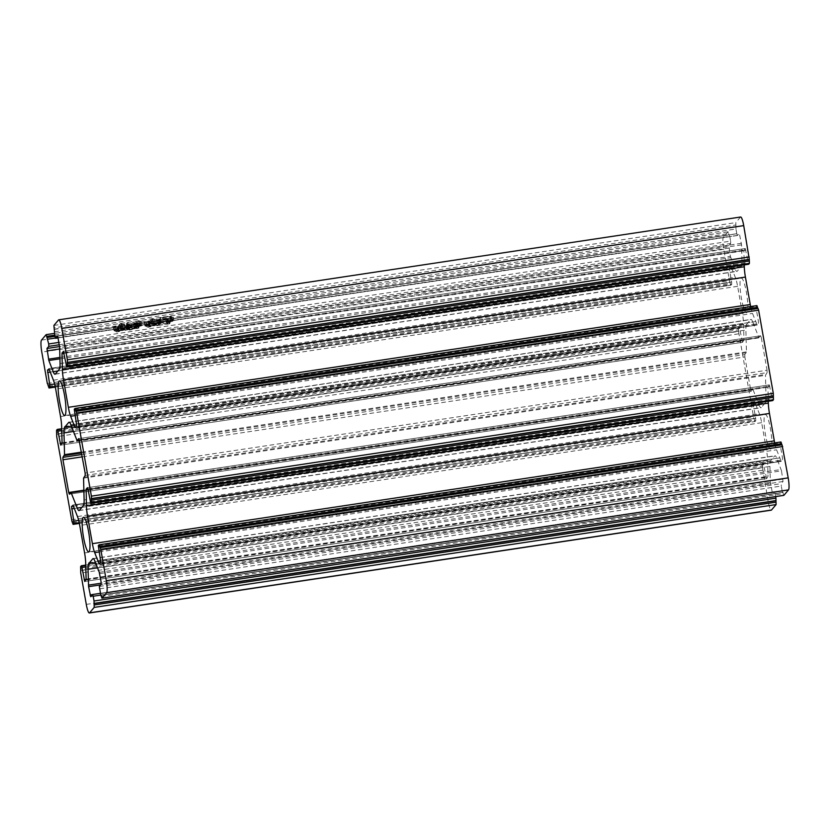 <?xml version="1.0" encoding="UTF-8"?>
<svg xmlns="http://www.w3.org/2000/svg" width="830" height="830" viewBox="0 0 830 830"><rect width="100%" height="100%" fill="white"/><g stroke="black" fill="none" stroke-linecap="round" stroke-linejoin="round"><path stroke-width="0.62" stroke-dasharray="4.15 3.11" d="M740.92 278.361A17.492 2.946 81.4 0 1 741.325 278.112A17.492 2.946 81.4 0 1 746.647 293.706A17.492 2.946 81.4 0 1 746.938 312.454A17.492 2.946 81.4 0 1 746.533 312.702A17.492 2.946 81.4 0 1 741.211 297.119A17.492 2.946 81.4 0 1 740.92 278.361M764.97 414.72A17.492 2.946 81.4 0 1 765.364 414.471A17.492 2.946 81.4 0 1 770.686 430.065A17.492 2.946 81.4 0 1 770.977 448.812A17.492 2.946 81.4 0 1 770.582 449.061A17.492 2.946 81.4 0 1 765.26 433.478A17.492 2.946 81.4 0 1 764.97 414.72M171.281 316.24L158.758 318.056L156.849 320.307L170.16 318.315L172.329 317.745L171.488 317.745L172.993 316.085L171.281 316.24L171.54 320.048L170.939 316.635M120.174 325.557L121.242 324.291L124.438 324.146L120.993 323.835L119.292 324.354L118.597 325.796L113.886 326.615L118.493 325.92L117.777 326.761L113.274 327.093L116.2 328.639L119.064 328.006L117.227 327.674L123.753 326.584L115.495 327.217L121.481 326.522L123.722 325.868L119.354 326.522L120.07 325.682L125.019 324.831L120.174 325.557L120.775 328.971L121.844 327.705L121.242 324.291M121.844 327.705L125.04 327.549L119.894 327.757L119.292 324.354L120.194 328.026L119.198 329.209L118.597 325.796M54.656 335.164L728.667 233.541L728.055 231.819L723.397 237.297A10.489 1.764 -98.6 0 0 723.698 249.301L729.85 282.387L48.233 385.141M135.881 321.978L139.513 321.563L138.569 322.673L133.609 323.42L135.238 321.615L133.547 321.739L132.032 323.659L127.063 324.406L128.308 322.932L126.741 323.046L125.102 324.976L131.929 323.783L126.036 325.007L124.396 326.937L128.411 326.19L129.024 326.719L131.659 326.107L129.262 326.065L138.299 324.623L137.417 324.665L138.693 323.285L132.966 324.177L141.079 322.331L140.197 322.372L141.193 321.148L141.743 324.665L141.142 321.262L139.367 321.106L135.881 321.978L136.411 325.474L135.809 322.061M136.411 325.474L140.114 324.966L139.523 321.521L140.114 324.966L139.17 326.086L138.569 322.673M167.982 319.011L157.845 320.505L156.248 322.393L169.268 320.245L168.417 320.245L169.683 318.886L167.982 319.011L168.334 322.714L167.743 319.301M151.34 320.826L152.336 319.643L156.621 319.332L152.108 319.166L150.365 319.716L149.649 321.075L144.69 321.936L149.535 321.2L148.829 322.05L144.202 322.393L147.574 323.908L150.334 323.275L148.394 322.943L155.646 321.739L146.537 322.497L153.591 321.656L155.853 320.982L150.521 321.791L151.236 320.951L156.912 319.986L151.34 320.826L151.942 324.229L152.938 323.057L152.336 319.643M152.938 323.057L157.223 322.735L150.967 323.129L150.365 319.716L151.205 323.347L150.251 324.489L149.649 321.075M85.2 475.466L767.096 372.639L765.457 375.316L766.007 397.124L84.11 499.951M767.096 372.639L767.045 370.242L85.137 473.059M79.369 440.336L761.266 337.509L767.045 370.242M761.266 337.509L760.654 335.797L78.808 438.624M70.851 424.752L752.748 321.936L758.755 337.291L760.612 335.828M752.748 321.936A13.996 2.355 -98.6 0 0 750.942 319.415A13.996 2.355 -98.6 0 0 750.631 319.623L69.409 422.335M71.411 426.195L746.606 324.385L750.631 319.623M746.606 324.385A13.996 2.355 -98.6 0 0 745.89 330.05L73.465 431.444M81.869 454.498L744.801 354.535L746.44 351.868L745.89 330.05M744.801 354.535L744.863 356.942L82.284 456.842M83.861 490.208L750.631 389.664L744.863 356.942M750.631 389.664L751.243 391.387L69.388 494.172M81.921 507.358L759.149 405.248L753.142 389.882L751.295 391.355M759.149 405.248A13.996 2.355 -98.6 0 0 760.954 407.758A13.996 2.355 -98.6 0 0 761.276 407.561L79.369 510.377M83.394 505.615L765.291 402.799L761.276 407.561M765.291 402.799A13.996 2.355 -98.6 0 0 766.007 397.124M87.409 487.708L769.317 384.881L772.647 400.579M769.317 384.881L767.947 387.205L768.3 401.264M774.681 442.919A13.996 2.355 -98.6 0 0 776.579 449.808L781.227 461.376L782.493 459.913L782.431 457.506L780.262 445.243L98.365 548.059M98.303 545.663L780.2 442.836L780.262 445.243M780.2 442.836L780.905 442.006M101.333 596.459L783.24 493.643L783.79 495.344M783.24 493.643L782.991 492.273L101.136 595.297L782.794 492.512M100.233 593.647L782.13 490.821L782.752 492.543M782.13 490.821L781.289 486.048L99.393 588.875M99.61 573.654L781.518 470.838L783.032 481.514L781.238 483.651L781.289 486.048M781.518 470.838L776.797 458.295A13.996 2.355 -98.6 0 0 774.992 455.774A13.996 2.355 -98.6 0 0 774.67 455.981L770.645 460.743A13.996 2.355 -98.6 0 0 769.939 466.408L770.333 482.313L772.574 493.871L774.432 491.702L100.181 593.367L774.432 491.702M100.627 595.089L775.085 493.394L774.473 491.671M775.085 493.394L775.656 496.599M80.697 570.625L762.594 467.809L768.186 501.569A10.489 1.764 -98.6 0 0 771.246 510.17M762.594 467.809L762.552 466.201L80.655 569.027M80.593 566.62L762.49 463.804L762.552 466.201M762.49 463.804L763.195 462.974L85.749 565.126M84.733 581.477L766.63 478.661L763.195 462.974M766.63 478.661L767.999 476.337L767.605 460.432A13.996 2.355 -98.6 0 0 766.484 450.099L761.65 422.678A13.996 2.355 -98.6 0 0 759.367 413.734L754.719 402.156L753.453 403.629L753.516 406.026L755.684 418.299L78.663 520.389M79.203 522.713L755.736 420.706L755.684 418.299M755.736 420.706L755.041 421.536L79.358 523.419L755.041 421.536M72.48 522.661L754.377 419.845L754.989 421.557M754.377 419.845L754.138 418.476L72.272 521.499L753.941 418.714M56.648 434.266L738.544 331.44L753.889 418.745M738.544 331.44L738.513 329.842L56.606 432.669M56.544 430.262L738.451 327.445L738.513 329.842M738.451 327.445L739.146 326.615L61.7 428.757L739.146 326.615M60.683 445.119L742.591 342.292L739.198 326.584M742.591 342.292L743.96 339.978L743.556 324.074A13.996 2.355 -98.6 0 0 742.445 313.74L737.611 286.319A13.996 2.355 -98.6 0 0 735.318 277.365L730.67 265.797L729.414 267.27L729.466 269.667L731.635 281.941L54.614 384.02M55.164 386.355L731.697 284.337L731.635 281.941M731.697 284.337L730.991 285.167L55.309 387.05M48.431 386.303L730.338 283.476L730.991 285.167M730.338 283.476L729.892 282.356M728.667 233.541L728.906 234.9L54.863 336.326L729.103 234.662M55.299 338.059L729.767 236.353L729.155 234.631M729.767 236.353L730.608 241.125L58.837 342.417M59.905 357.44L730.39 256.346L728.865 245.659L730.67 243.532L730.608 241.125M730.39 256.346L735.11 268.879A13.996 2.355 -98.6 0 0 736.905 271.4A13.996 2.355 -98.6 0 0 737.227 271.202L741.252 266.44A13.996 2.355 -98.6 0 0 741.958 260.765L741.564 244.871L739.323 233.313L737.476 235.471L58.048 337.924M54.915 336.607L736.812 233.78L737.476 235.471M736.812 233.78L735.971 229.007L54.075 331.834M54.012 329.427L735.909 226.611L735.971 229.007M735.909 226.611L735.868 225.013L53.971 327.829M740.651 217.014A10.489 1.764 -98.6 0 0 740.412 217.159L735.805 222.606L735.868 225.013M63.371 351.339L745.267 248.523L748.608 264.22M745.267 248.523L743.898 250.847L744.251 264.905M750.642 306.561A13.996 2.355 -98.6 0 0 752.53 313.45L757.178 325.018L758.444 323.555L758.381 321.148L756.223 308.874L74.316 411.701M74.264 409.294L756.161 306.478L756.223 308.874M756.161 306.478L756.856 305.648M75.862 411.524L757.759 308.698M99.911 547.883L781.808 445.067M782.991 492.273L101.094 595.1M762.791 467.57L80.894 570.386M72.241 521.302L754.138 418.476M738.752 331.212L56.845 434.028M48.192 384.933L730.089 282.117M728.906 234.9L47.009 337.727M54.209 329.199L736.106 226.372M139.17 326.086L134.211 326.833L133.609 323.42M134.211 326.833L135.84 325.028L135.238 321.615M135.84 325.028L134.149 325.153L133.547 321.739M134.149 325.153L132.634 327.072L132.032 323.659M132.634 327.072L127.664 327.819L127.063 324.406M127.664 327.819L128.909 326.346L128.308 322.932M128.909 326.346L127.343 326.449L126.741 323.046M127.343 326.449L125.704 328.389L125.102 324.976M125.704 328.389L127.436 327.964L126.834 324.551M127.436 327.964L132.52 327.196L131.929 323.783M132.52 327.196L131.991 327.829L131.389 324.416M131.991 327.829L128.111 328.41L127.519 325.007M128.111 328.41L127.623 324.872M128.225 328.286L126.637 328.41L126.036 325.007M126.637 328.41L124.998 330.35L124.396 326.937M124.998 330.35L126.959 329.904L126.357 326.501M126.959 329.904L129.013 329.593L128.411 326.19M129.013 329.593L129.625 330.132L129.024 326.719M129.625 330.132L132.261 329.51L131.659 326.107M132.261 329.51L129.864 329.469L129.262 326.065M129.864 329.469L136.162 328.524L135.56 325.111M136.162 328.524L137.095 328.545L136.494 325.132M137.095 328.545L138.9 328.037L138.299 324.623M138.9 328.037L138.019 328.078L137.417 324.665M138.019 328.078L139.295 326.688L138.693 323.285M139.295 326.688L137.707 326.823L137.106 323.41M137.707 326.823L136.96 323.576M137.562 326.989L133.568 327.591L132.966 324.177M133.568 327.591L134.097 326.958L133.495 323.544M134.097 326.958L138.942 326.232L138.34 322.818M138.942 326.232L139.876 326.252L139.274 322.839M139.876 326.252L141.681 325.744L141.079 322.331M141.681 325.744L140.799 325.785L140.197 322.372M140.799 325.785L141.743 324.665L139.969 324.509L139.367 321.106M139.969 324.509L136.483 325.391M136.96 327.705L127.509 329.126L136.96 327.705L136.359 324.291L126.907 325.713L136.359 324.291M136.39 328.379L126.938 329.8L136.857 327.829L136.39 328.379L135.788 324.966L126.803 325.848L135.788 324.966M126.938 329.8L126.336 326.387M136.857 327.829L136.255 324.416M127.405 329.251L126.803 325.848M127.509 329.126L126.907 325.713M137.458 327.113L136.857 323.7M128.007 328.535L127.405 325.132M124.739 327.653L124.137 324.25M125.04 327.549L124.438 324.146M121.595 327.248L120.993 323.835M119.198 329.209L118.597 329.292L117.995 325.889M118.597 329.292L115.744 329.676L115.142 326.263M115.744 329.676L114.488 330.029L113.886 326.615M114.488 330.029L119.095 329.334L118.493 325.92M119.095 329.334L118.379 330.174L117.777 326.761M118.379 330.174L115.837 330.558L115.235 327.144M115.837 330.558L114.156 330.423L113.554 327.02M114.156 330.423L113.274 327.093M113.876 330.506L116.802 332.042L116.2 328.639M116.802 332.042L119.665 331.409L119.064 328.006M119.665 331.409L118.68 331.45L118.078 328.037M118.68 331.45L117.829 331.087L117.227 327.674M117.829 331.087L121.222 330.568L120.62 327.165M121.222 330.568L122.249 330.599L121.647 327.186M122.249 330.599L124.355 329.987L123.753 326.584M124.355 329.987L117.694 330.994L117.092 327.58M117.694 330.994L116.096 330.631L115.495 327.217M116.096 330.631L120.941 329.894L120.34 326.491M120.941 329.894L122.083 329.925L121.481 326.522M122.083 329.925L124.313 329.282L123.722 325.868M124.313 329.282L119.956 329.935L119.354 326.522M119.956 329.935L120.672 329.095L120.07 325.682M120.672 329.095L122.238 328.856L121.647 325.443M122.238 328.856L123.38 328.888L122.778 325.474M123.38 328.888L125.621 328.234L125.019 324.831M125.621 328.234L120.775 328.971M168.334 322.714L159.983 323.97L159.381 320.567M159.983 323.97L159.578 320.339M160.18 323.742L158.447 323.908L157.845 320.505M158.447 323.908L156.849 325.806L156.248 322.393M156.849 325.806L158.81 325.36L158.208 321.957M158.81 325.36L166.923 324.136L166.322 320.733M166.923 324.136L167.598 324.219L166.996 320.816M167.598 324.219L169.87 323.659L169.268 320.245M169.87 323.659L169.019 323.659L168.417 320.245M169.019 323.659L170.285 322.289L169.683 318.886M170.285 322.289L168.583 322.424M168.231 322.839L167.276 323.98L158.914 325.236L159.879 324.105L168.231 322.839L167.629 319.436L166.674 320.567L158.312 321.822L159.277 320.691L167.629 319.436M167.276 323.98L166.674 320.567M158.914 325.236L158.312 321.822M159.879 324.105L159.277 320.691M171.54 320.048L160.761 321.667L160.159 318.264M160.761 321.667L160.46 317.9M161.062 321.314L159.36 321.459L158.758 318.056M159.36 321.459L157.451 323.71L156.849 320.307M157.451 323.71L159.453 323.233L158.852 319.82M159.453 323.233L169.984 321.635L169.382 318.232M169.984 321.635L170.762 321.729L170.16 318.315M170.762 321.729L172.931 321.158L172.329 317.745M172.931 321.158L172.08 321.158L171.488 317.745M172.08 321.158L173.595 319.498L172.993 316.085M173.595 319.498L171.883 319.643M170.337 321.48L159.557 323.098L160.657 321.801L171.437 320.173L170.337 321.48L169.735 318.066L158.955 319.695L160.055 318.388L170.835 316.759L169.735 318.066M159.557 323.098L158.955 319.695M171.437 320.173L170.835 316.759M160.657 321.801L160.055 318.388M156.922 322.839L156.32 319.425M157.223 322.735L156.621 319.332M152.71 322.569L152.108 319.166M150.251 324.489L149.4 324.613L148.798 321.21M149.4 324.613L146.547 324.987L145.945 321.584M146.547 324.987L145.292 325.339L144.69 321.936M145.292 325.339L150.137 324.613L149.535 321.2M150.137 324.613L149.431 325.453L148.829 322.05M149.431 325.453L146.889 325.837L146.288 322.434M146.889 325.837L145.198 325.702L144.596 322.299M145.198 325.702L144.202 322.393M144.804 325.806L148.176 327.311L147.574 323.908M148.176 327.311L150.935 326.678L150.334 323.275M150.935 326.678L149.95 326.719L149.348 323.306M149.95 326.719L148.995 326.346L148.394 322.943M148.995 326.346L152.627 325.796L152.025 322.393M152.627 325.796L153.965 325.837L153.363 322.424M153.965 325.837L156.248 325.142L155.646 321.739M156.248 325.142L148.861 326.252L148.259 322.849M148.861 326.252L147.138 325.91L146.537 322.497M147.138 325.91L152.959 325.038L152.357 321.625M152.959 325.038L154.193 325.07L153.591 321.656M154.193 325.07L156.455 324.395L155.853 320.982M156.455 324.395L151.122 325.204L150.521 321.791M151.122 325.204L151.838 324.354L151.236 320.951M151.838 324.354L154.141 324.011L153.54 320.598M154.141 324.011L155.376 324.042L154.774 320.639M155.376 324.042L157.513 323.389L156.912 319.986M157.513 323.389L151.942 324.229M41.5 340.113L723.397 237.297M728.003 231.85L54.355 333.421L728.055 231.819M758.755 337.291L76.858 440.118M81.454 452.143L746.44 351.868M753.142 389.882L83.872 490.8M83.56 478.132L765.457 375.316M90.19 501.694L772.087 398.877M769.929 386.604L88.022 489.42M88.073 489.721L767.947 387.205M99.05 551.971L776.579 449.808M780.957 461.003L99.756 563.715M100.534 560.333L782.431 457.506M99.33 586.468L781.238 483.651M783.032 481.514L101.136 584.341M99.268 572.316L781.165 469.49M776.797 458.295L94.89 561.122M93.458 558.694L774.67 455.981M770.645 460.743L95.45 562.553M97.504 567.803L769.939 466.408M770.333 482.313L101.229 583.2M90.729 596.656L772.626 493.84M86.279 604.385L768.186 501.569M762.656 470.205L80.749 573.022M85.791 566.9L763.849 464.665M766.017 476.939L86.102 579.454M86.102 579.153L767.999 476.337M767.605 460.432L85.698 563.259M84.587 552.925L766.484 450.099M761.65 422.678L79.753 525.504M77.47 516.551L759.367 413.734M754.989 402.54L73.092 505.356M74.295 508.448L753.516 406.026M71.38 519.85L753.277 417.023M738.607 333.847L56.71 436.663M61.752 430.542L739.81 328.307M741.979 340.58L62.053 443.096M62.053 442.795L743.96 339.978M743.556 324.074L61.659 426.9M60.538 416.556L742.445 313.74M737.611 286.319L55.703 389.135M53.421 380.192L735.318 277.365M730.94 266.181L49.043 368.997M50.257 372.089L729.466 269.667M47.331 383.481L729.228 280.665M723.698 249.301L41.801 352.117M59.252 344.772L730.67 243.532M728.865 245.659L59.563 346.577M59.947 358.83L730.732 257.684M735.11 268.879L57.882 371M55.33 374.019L737.227 271.202M741.252 266.44L59.355 369.257M60.061 363.592L741.958 260.765M741.564 244.871L59.667 347.687M57.478 336.15L739.271 233.344M53.909 325.433L735.805 222.606M740.412 217.159L58.515 319.986M66.151 365.335L748.048 262.519M745.88 250.245L63.983 353.061M64.035 353.352L743.898 250.847M75.011 415.612L752.53 313.45M756.908 324.644L75.717 427.357M76.485 423.974L758.381 321.148M759.077 337.644L79.338 440.139L759.025 337.675M81.599 452.952L746.336 352.719M752.831 389.54L83.872 490.406M83.664 477.281L765.561 374.465M769.265 384.913L87.472 487.718M87.918 488.901L768.051 386.355M781.269 461.356L99.372 564.172M100.586 562.73L782.493 459.913M782.97 479.118L101.073 581.934M770.51 483.859L100.689 584.86M92.462 594.602L771.962 492.149M766.681 478.63L84.774 581.446M85.998 580.004L767.895 477.188M754.667 402.187L72.874 504.993M73.403 506.165L753.453 403.629M742.632 342.261L60.735 445.088M61.949 443.645L743.846 340.829M730.628 265.828L48.825 368.634M49.364 369.807L729.414 267.27M728.927 248.066L59.698 348.974M741.398 243.315L59.49 346.141M58.038 337.851L739.935 235.035M745.226 248.554L63.422 351.36M63.879 352.543L744.002 249.996M757.23 324.987L75.333 427.813M76.547 426.371L758.444 323.555M59.418 380.939L741.325 278.112M83.467 517.298L765.364 414.471M64.636 415.529L746.533 312.702M88.675 551.888L770.582 449.061M78.757 438.614L760.654 335.797M69.046 422.242L750.942 319.415M69.347 494.203L751.243 391.387M79.058 510.585L760.954 407.758M83.861 490.385L752.872 389.509M99.33 564.203L781.227 461.376M93.095 558.6L774.992 455.774M90.678 596.687L772.574 493.871M85.749 565.095L763.237 462.943M72.822 504.982L754.719 402.156M48.773 368.624L730.67 265.797M48.233 385.162L729.85 282.387M55.008 374.226L736.905 271.4M57.426 336.129L739.323 233.313M58.048 337.945L737.424 235.502M75.281 427.844L757.178 325.018M55.32 387.081L730.95 285.198M119.603 324.509L120.205 327.912M150.655 319.82L151.257 323.233"/><path stroke-width="1.25" d="M59.023 381.188A17.492 2.946 81.4 0 1 59.418 380.939A17.492 2.946 81.4 0 1 64.74 396.522A17.492 2.946 81.4 0 1 65.031 415.28A17.492 2.946 81.4 0 1 64.636 415.529A17.492 2.946 81.4 0 1 59.314 399.936A17.492 2.946 81.4 0 1 59.023 381.188M83.062 517.547A17.492 2.946 81.4 0 1 83.467 517.298A17.492 2.946 81.4 0 1 88.789 532.881A17.492 2.946 81.4 0 1 89.08 551.639A17.492 2.946 81.4 0 1 88.675 551.888A17.492 2.946 81.4 0 1 83.353 536.294A17.492 2.946 81.4 0 1 83.062 517.547M58.837 342.417L48.711 343.952L46.148 334.635L41.5 340.113A10.489 1.764 -98.6 0 0 41.801 352.117L47.331 383.481L48.233 385.162M91.393 496.153L76.723 412.977L758.62 310.15L773.29 393.337L91.393 496.153L91.456 498.56L773.353 395.734L773.29 393.337M90.854 503.385L91.549 502.555L773.456 399.738L772.751 400.568L90.802 503.416L88.022 489.42L87.409 487.708L86.154 489.171L87.918 488.901M774.681 442.919A13.996 2.355 -98.6 0 1 774.297 440.865L769.462 413.444A13.996 2.355 -98.6 0 1 768.341 403.1L768.3 401.264M783.79 495.344L101.997 598.15L106.603 592.703A10.489 1.764 -98.6 0 0 106.302 580.699L100.772 549.336L99.662 546.524L781.57 443.697L780.957 441.975L99.112 544.812M781.57 443.697L781.767 444.839M783.894 495.334L788.5 489.887A10.489 1.764 -98.6 0 0 788.199 477.883L782.057 444.797L100.212 547.634M775.656 496.599L775.926 498.166L94.029 600.993L94.091 603.389L775.988 500.573L775.926 498.166M775.988 500.573L776.029 502.171L94.132 604.987L94.195 607.394L776.091 504.567L776.029 502.171M78.663 520.389L73.777 521.126L71.556 506.445L73.092 505.356L77.47 516.551A13.996 2.355 81.4 0 1 79.753 525.504L84.587 552.925A13.996 2.355 81.4 0 1 85.698 563.259L86.102 579.153L84.733 581.477L81.952 567.481L81.34 565.759L80.593 566.62L80.749 573.022L86.279 604.385A10.489 1.764 -98.6 0 0 89.35 612.986L771.246 510.17A10.489 1.764 -98.6 0 0 771.485 510.014L776.091 504.567M749.303 259.375L749.345 260.973L67.448 363.799L67.209 362.43L749.303 259.375L743.722 225.615A10.489 1.764 -98.6 0 0 740.651 217.014L58.754 319.83A10.489 1.764 -98.6 0 0 58.515 319.986L53.909 325.433L54.915 336.607L55.527 338.329L58.048 337.945M749.407 263.38L748.712 264.21L66.805 367.026L67.51 366.196L749.407 263.38L749.345 260.973M750.642 306.561A13.996 2.355 -98.6 0 1 750.247 304.496L745.413 277.075A13.996 2.355 -98.6 0 1 744.303 266.741L744.251 264.905M76.723 412.977L75.623 410.155L757.52 307.339L756.908 305.616L75.063 408.453M757.52 307.339L757.728 308.48M758.62 310.15L758.008 308.438L76.163 411.275M773.353 395.734L773.394 397.331L91.487 500.158L91.549 502.555M773.456 399.738L773.394 397.331M78.808 438.624L85.137 473.059L85.2 475.466L83.56 478.132L84.11 499.951A13.996 2.355 81.4 0 1 83.394 505.615L79.369 510.377A13.996 2.355 81.4 0 1 79.058 510.585A13.996 2.355 81.4 0 1 77.252 508.064L70.975 492.325L83.861 490.385M82.284 456.842L62.956 459.758L68.734 492.491L69.347 494.203L70.975 492.325M62.956 459.758L62.904 457.361L81.869 454.498M73.465 431.444L63.993 432.876L64.543 454.684L62.904 457.361M63.993 432.876A13.996 2.355 81.4 0 1 64.709 427.201L68.724 422.439A13.996 2.355 81.4 0 1 69.046 422.242A13.996 2.355 81.4 0 1 70.851 424.752L76.858 440.118L79.338 440.159L77.128 440.491M78.705 438.645L77.169 440.46M91.487 500.158L91.456 498.56M75.717 427.357L75.011 427.46L76.547 426.371L76.485 423.974L74.264 409.294L75.011 408.443L75.623 410.155M75.011 427.46L70.633 416.266A13.996 2.355 81.4 0 1 68.35 407.323L63.516 379.901A13.996 2.355 81.4 0 1 62.395 369.568L62.001 353.663L63.371 351.339L66.763 367.057L748.66 264.241M67.448 363.799L67.51 366.196M749.251 256.978L67.344 359.795L67.406 362.191M67.344 359.795L61.814 328.431A10.489 1.764 -98.6 0 0 58.754 319.83M58.048 337.924L55.527 338.329M55.569 338.298L57.426 336.129L58.038 337.851L59.667 347.687L60.061 363.592A13.996 2.355 81.4 0 1 59.355 369.257L55.33 374.019A13.996 2.355 81.4 0 1 55.008 374.226A13.996 2.355 81.4 0 1 53.203 371.705L48.835 360.511L46.968 348.486L48.763 346.349L59.252 344.772M48.711 343.952L48.763 346.349M47.995 385.172L49.043 388.025L55.32 387.081M55.309 387.05L49.043 388.025M49.095 387.994L49.8 387.164L55.164 386.355M54.614 384.02L49.738 384.757L49.8 387.164M49.738 384.757L47.507 370.087L49.043 368.997L53.421 380.192A13.996 2.355 81.4 0 1 55.703 389.135L60.538 416.556A13.996 2.355 81.4 0 1 61.659 426.9L62.053 442.795L60.735 445.088L57.913 431.123L61.752 430.542M71.992 521.562L56.71 436.663L56.544 430.262L57.301 429.401L57.913 431.123M72.034 521.531L73.092 524.384L79.358 523.44L73.092 524.384M73.144 524.353L73.839 523.523L79.203 522.713M73.777 521.126L73.839 523.523M89.35 612.986A10.489 1.764 -98.6 0 0 89.588 612.841L94.195 607.394M94.132 604.987L94.091 603.389M94.029 600.993L93.188 596.22L100.627 595.089M100.689 584.86L88.603 586.686L90.678 596.687L92.576 594.498L93.188 596.22M88.603 586.686L88.042 569.235A13.996 2.355 81.4 0 1 88.748 563.56L92.773 558.798A13.996 2.355 81.4 0 1 93.095 558.6A13.996 2.355 81.4 0 1 94.89 561.122L99.268 572.316L101.073 581.934L101.136 584.341L99.33 586.468L100.845 595.369M100.897 595.338L101.945 598.181L783.852 495.365M99.756 563.715L99.061 563.819L100.586 562.73L100.534 560.333L98.303 545.663L99.05 544.802L99.662 546.524M99.061 563.819L94.682 552.635A13.996 2.355 81.4 0 1 92.389 543.681L87.555 516.26A13.996 2.355 81.4 0 1 86.445 505.927L86.154 489.171M773.155 395.972L91.248 498.789M93.894 603.628L775.791 500.801M749.106 259.614L67.209 362.43M46.148 334.635L54.344 333.401L46.21 334.656M64.709 427.201L71.411 426.195M69.409 422.335L68.724 422.439M64.543 454.684L81.454 452.143M68.734 492.491L83.861 490.208M77.252 508.064L81.921 507.358M83.872 490.8L71.245 492.709M86.04 490.022L88.073 489.721M768.341 403.1L86.445 505.927M87.555 516.26L769.462 413.444M774.297 440.865L92.389 543.681M94.682 552.635L99.05 551.971M100.772 549.336L782.669 446.519M788.199 477.883L106.302 580.699M106.603 592.703L788.5 489.887M92.773 558.798L93.458 558.694M95.45 562.553L88.748 563.56M88.042 569.235L97.504 567.803M101.229 583.2L88.436 585.129M92.576 594.498L100.181 593.346L92.628 594.508M771.485 510.014L89.588 612.841M81.952 567.481L85.791 566.9M86.102 579.454L84.121 579.755M71.619 508.852L74.295 508.448M62.053 443.096L60.071 443.396M47.569 372.494L50.257 372.089M59.563 346.577L46.968 348.486M48.835 360.511L59.947 358.83M57.882 371L53.203 371.705M61.814 328.431L743.722 225.615M62.001 353.663L64.035 353.352M744.303 266.741L62.395 369.568M63.516 379.901L745.413 277.075M750.247 304.496L68.35 407.323M70.633 416.266L75.011 415.612M64.439 455.535L81.599 452.952M83.872 490.406L71.027 492.346M90.065 594.965L92.462 594.602M85.749 565.126L81.392 565.78M71.556 506.445L73.403 506.165M57.301 429.401L61.7 428.737L57.353 429.421M47.507 370.087L49.364 369.807M46.76 336.358L54.656 335.164M59.698 348.974L47.03 350.882M48.482 359.162L59.905 357.44M62.105 352.812L63.879 352.543M47.87 339.18L55.299 338.059M47.248 337.457L54.863 336.306L47.31 337.468M76.111 411.255L758.008 308.438M90.802 503.416L772.699 400.6M100.15 547.613L782.057 444.797M81.34 565.759L85.749 565.095M75.011 408.443L756.908 305.616M99.05 544.802L780.957 441.975"/></g></svg>
